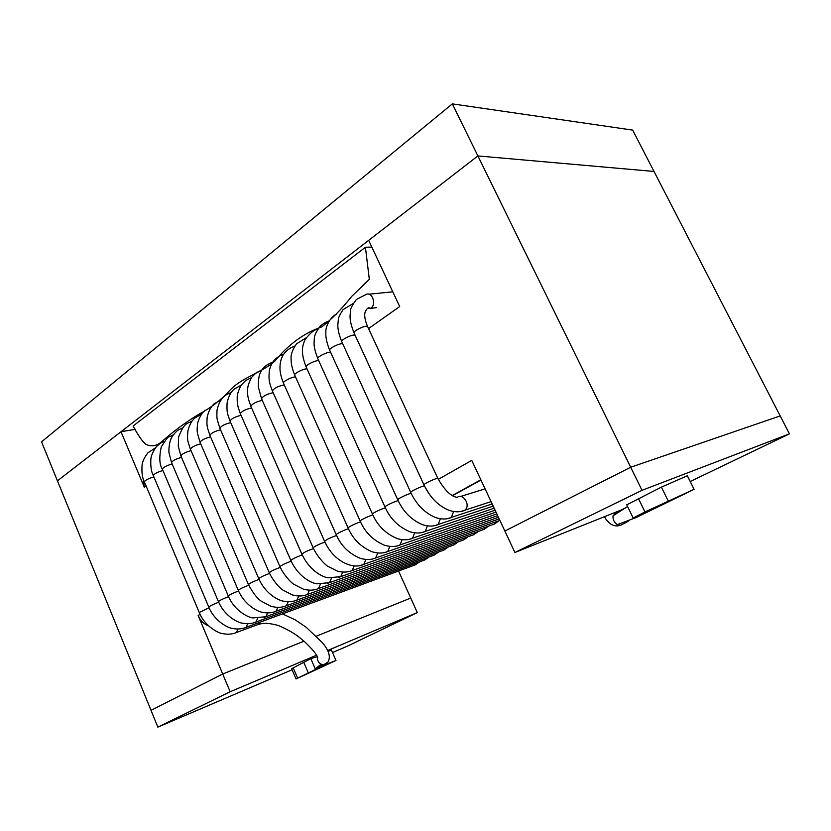 <?xml version="1.0" encoding="UTF-8"?>
<svg xmlns="http://www.w3.org/2000/svg" width="831" height="831" viewBox="0 0 831 831"><rect width="100%" height="100%" fill="white"/><g stroke="black" fill="none" stroke-linecap="round" stroke-linejoin="round"><path stroke-width="1.25" d="M368.549 328.588L399.69 306.546L368.673 240.336L477.898 155.937L57.443 480.837L41.55 441.843L452.334 103.875L632.671 130.103L654.018 171.456L477.898 155.937L452.334 103.875M135.546 429.284L121.004 431.715L144.314 487.246L146.1 485.979M121.004 431.715L57.443 480.837L151.013 710.349L222.708 674.014L198.142 615.491C200.448 620.622 203.886 624.071 208.456 625.836M642.02 490.321L789.45 433.855L654.018 171.456L477.898 155.937L642.02 490.321L514.908 552.49L504.853 531.019L630.698 467.24L780.195 415.916L630.698 467.24L504.853 531.019L471.759 460.395L438.28 479.373M332.504 652.522L347.451 646.134L417.297 612.592L410.743 598.04L316.372 636.172L410.743 598.04L398.558 571.011M222.708 674.014L303.98 641.179L222.708 674.014L151.013 710.349L157.848 727.125L230.156 691.756L222.708 674.014M143.15 478.427L144.314 487.246M625.722 507.793L616.135 512.467L613.029 515.854C612.738 519.531 614.161 522.46 617.298 524.662L636.099 517.557L694.103 489.314L644.981 511.927L633.191 518.035L640.171 515.428L635.881 517.121M694.103 489.314L687.351 475.758L661.383 487.132L626.751 504.833L633.191 518.035M613.029 515.854L627.561 506.495M617.298 524.662L620.186 525.369L622.409 524.33M323.882 664.634L316.393 667.916L315.416 669.256L310.804 658.609L291.66 668.726L296.054 678.969L335.963 660.458L324.9 664.842L296.054 678.969M335.963 660.458L331.455 650.122L328.079 651.275M327.341 664.011L326.947 663.107L323.913 664.623M323.269 664.665L321.15 664.218C318.356 662.691 317.182 660.344 317.619 657.176M316.393 667.916L321.15 664.218M324.9 664.842L325.17 664.198M310.804 658.609L317.39 656.667M371.852 247.119L365.422 247.233L133.085 426.012C137.915 435.029 142.07 441.064 145.55 444.107C151.377 447.161 157.028 446.122 162.492 440.991C173.928 430.936 186.082 422.003 198.941 414.212C210.44 408.073 220.433 400.449 228.93 391.328C241.426 377.399 259.293 374.106 274.542 361.475C288.274 344.533 303.99 333.023 321.68 326.947C331.372 319.571 341.406 309.35 351.783 296.314L369.317 279.351L365.422 247.233M292.107 669.776L157.848 727.125M417.297 612.592L327.684 650.507M316.569 655.202L230.156 691.756M789.45 433.855L690.218 481.513M514.908 552.49L621.069 510.057M200.094 614.379L198.142 615.491M480.972 480.048L452.635 495.629M668.166 500.864L661.383 487.132M644.981 511.927L638.353 498.382M308.311 672.892L303.803 662.421M297.633 678.127L293.208 667.833M318.502 667.823L318.18 667.096M256.644 625.005L258.057 624.538M234.737 633.139L258.202 624.434L259.636 622.326M153.423 477.025C148.157 478.656 145.134 480.276 144.376 481.876L199.243 612.499C204.831 626.595 218.958 633.523 222.905 633.669C227.767 634.614 232.233 634.25 236.295 632.557L237.998 629.005M199.243 612.499L209.048 607.731M413.786 565.381L415.323 564.82L416.757 562.899M244.387 627.966L245.997 627.363L247.721 623.728M419.645 561.839L415.323 564.82L245.997 627.363C241.946 629.046 237.5 629.42 232.649 628.475C228.67 628.257 214.772 621.713 208.768 607.087C209.994 605.903 213.297 604.293 218.678 602.257L218.73 602.246M208.768 607.087L153.288 475.54C154.244 473.763 157.443 472.091 162.897 470.512M423.166 560.541L424.755 559.959L426.21 558.006M254.182 622.71L255.844 622.097L257.6 618.368M429.097 556.947L424.755 559.959L255.844 622.097C251.793 623.78 247.326 624.143 242.444 623.177C238.466 622.886 224.765 616.602 218.449 601.592C219.748 600.346 223.124 598.704 228.567 596.668M218.449 601.592L162.346 469.11C163.291 467.302 166.512 465.609 171.996 464.02M432.671 555.638L434.312 555.035L435.787 553.03M264.133 617.371L265.858 616.737L267.644 612.914M438.664 551.981L434.312 555.035L265.858 616.737L252.967 617.911C249.238 617.869 234.571 611.284 228.286 596.004C229.636 594.716 233.075 593.043 238.57 590.997M228.286 596.004L171.55 462.566C172.609 460.654 175.933 458.92 181.522 457.372M442.31 550.662L444.003 550.039L445.509 548.003M274.24 611.938L276.027 611.284L277.845 607.368M448.376 546.954L444.003 550.039L276.027 611.284C272.121 612.925 267.8 613.309 263.084 612.437C259.386 612.27 245.187 606.318 238.279 590.322C239.702 588.982 243.192 587.288 248.739 585.232M238.279 590.322L180.909 455.928C182.01 453.944 185.386 452.178 191.037 450.651M452.074 545.614L453.83 544.98L455.357 542.892M284.524 606.422L286.373 605.747L288.222 601.737M458.213 541.864L453.83 544.98L286.373 605.747C281.751 607.7 276.588 607.856 270.885 606.246L261.152 601.125C257.049 598.268 252.811 592.742 248.438 584.546C249.923 583.154 253.476 581.43 259.085 579.384M248.438 584.546L190.403 449.176C191.566 447.12 195.005 445.333 200.718 443.816M461.974 540.503L463.791 539.849L465.339 537.709M294.963 600.813L296.885 600.127L298.765 596.004M468.185 536.691L463.791 539.849L296.885 600.127C292.99 601.758 288.669 602.132 283.932 601.249C280.172 600.99 266.169 595.287 258.773 578.677C260.332 577.233 263.936 575.478 269.597 573.421M258.773 578.677L200.063 442.31C201.279 440.181 204.779 438.363 210.544 436.867M472.008 535.32L473.888 534.645L475.467 532.463M305.579 595.121L307.574 594.404L309.485 590.176M478.303 531.445L473.888 534.645L307.574 594.404C303.045 596.315 297.965 596.492 292.325 594.923L282.623 589.917C279.787 588.109 272.786 580.537 269.286 572.715C270.916 571.209 274.583 569.422 280.286 567.376M269.286 572.715L209.89 435.33C211.167 433.128 214.72 431.279 220.547 429.804M482.188 530.064L484.13 529.368L485.74 527.134M316.382 589.324L318.45 588.587L320.382 584.245M488.555 526.127L484.13 529.368L318.45 588.587C313.973 590.477 308.935 590.664 303.346 589.137L293.675 584.214C290.632 582.261 283.558 574.616 279.964 566.638C281.678 565.07 285.417 563.262 291.172 561.216M279.964 566.638L219.872 428.245C221.212 425.95 224.827 424.08 230.717 422.636M492.503 524.725L494.518 524.018L496.149 521.733M327.352 583.424L329.502 582.666L331.476 578.21M498.964 520.736L494.518 524.018L329.502 582.666L316.933 583.829C313.453 583.622 299.212 578.501 290.84 560.468C292.637 558.827 296.438 556.988 302.235 554.952M290.84 560.468L230.021 421.037C231.434 418.647 235.121 416.747 241.063 415.334M338.518 577.431L340.741 576.641L342.746 572.071M499.878 520.414L340.741 576.641L328.224 577.805C324.692 577.587 310.42 572.424 301.892 554.184C303.793 552.48 307.657 550.61 313.495 548.574M301.892 554.184L240.346 413.703C241.842 411.22 245.581 409.288 251.575 407.917M349.861 571.333L352.178 570.523L354.214 565.818M499.171 518.897L352.178 570.523C347.825 572.393 342.891 572.59 337.376 571.115L327.726 566.275C324.765 564.488 317.037 556.334 313.142 547.795C315.146 546.009 319.083 544.108 324.952 542.092M313.142 547.795L250.837 406.245C252.427 403.658 256.239 401.705 262.284 400.376M361.412 565.132L363.822 564.291L365.889 559.46M498.423 517.318L363.822 564.291C353.549 569.786 333.823 561.995 324.589 541.293C326.708 539.423 330.717 537.491 336.617 535.507M324.589 541.293L261.526 398.662C263.209 395.961 267.094 393.977 273.17 392.71M373.161 558.816L375.664 557.954L377.762 552.989M497.655 515.667L375.664 557.954C371.384 559.886 366.305 560.021 360.415 558.37C349.103 553.737 341.042 545.842 336.243 534.676C335.579 534.115 345.478 529.357 348.48 528.796M336.243 534.676L272.391 390.944C274.188 388.129 278.146 386.114 284.254 384.909M385.106 552.397L387.713 551.493L389.843 546.393M496.845 513.932L387.713 551.493C383.517 553.467 378.365 553.581 372.278 551.836C360.986 547.089 352.926 539.132 348.096 527.945C347.42 527.353 357.735 522.408 360.571 521.961M348.096 527.945L283.444 383.091C282.395 381.647 292.377 376.599 295.535 376.973M397.27 545.863L399.981 544.928L402.142 539.683M495.993 512.125L399.981 544.928C395.868 546.933 390.653 547.016 384.338 545.178C373.077 540.327 365.017 532.297 360.166 521.089C359.459 520.466 370.252 515.313 372.88 515.012M360.166 521.089L294.693 375.103C293.603 373.597 304.042 368.351 307.023 368.912M409.652 539.205L412.477 538.239L414.669 532.837M495.11 510.224L412.477 538.239C408.395 540.171 403.357 540.316 397.363 538.654C385.802 533.845 377.503 525.67 372.465 514.109C371.727 513.454 383.06 508.063 385.418 507.938M372.465 514.109L306.151 366.97C305.008 365.391 315.977 359.927 318.72 360.706M422.241 532.422L425.202 531.425L427.414 525.878M494.175 508.24L425.202 531.425C421.203 533.398 416.092 533.512 409.87 531.757C398.34 526.833 390.04 518.575 384.982 506.993C384.223 506.308 396.21 500.636 398.194 500.75M384.982 506.993L317.816 358.701C316.621 357.029 328.224 351.316 330.645 352.386M435.07 525.524L438.155 524.486L440.399 518.773M493.199 506.141L438.155 524.486C434.114 526.48 428.993 526.574 422.782 524.787C411.584 520.144 403.243 511.803 397.737 499.753C396.948 499.016 409.808 492.98 411.22 493.437M397.737 499.753L329.678 350.267C328.432 348.49 340.876 342.486 342.798 343.941M448.127 518.492L451.347 517.422L453.622 511.543M492.16 503.939L451.347 517.422C447.286 519.417 442.175 519.51 436.005 517.713C424.994 513.246 416.57 504.801 410.722 492.378C409.912 491.526 424.371 484.899 424.496 486.073L428.993 493.687M410.722 492.378L341.77 341.686C340.44 339.682 354.588 333.189 355.232 335.506L424.496 486.073M461.434 511.335L464.789 510.224C471.198 505.528 463.044 492.378 456.988 497.572C456.635 496.523 449.405 498.642 437.854 478.469C437.729 477.274 423.135 483.995 423.966 484.868C429.959 497.437 438.394 505.965 449.249 510.431C455.523 512.322 460.706 512.249 464.789 510.224L491.079 501.623M423.966 484.868L354.089 332.951C352.728 330.915 366.98 324.308 367.655 326.666L437.854 478.469M365.806 294.6C372.08 290.85 377.066 304.977 370.595 308.228L367.209 308.592M452.344 495.463L480.848 479.778M628.662 520.248L628.901 520.393C627.415 521.556 631.653 519.583 620.383 525.348M620.155 525.348C612.426 528.017 606.703 520.975 604.428 516.705M323.56 665.475L323.311 664.893M282.447 613.901L294.995 619.718L306.234 627.301L321.877 642.186C328.879 650.071 330.925 656.677 328.027 662.016L323.83 664.655M258.202 624.434C263.437 623.125 266.335 622.45 278.063 625.379C286.757 629.088 293.738 632.983 299.004 637.055L305.341 642.425C312.653 649.53 316.798 654.558 317.764 657.529M144.376 481.876C142.257 477.95 141.509 472.216 142.122 464.674C142.755 460.831 144.687 456.894 147.908 452.843L155.522 447.764M153.288 475.54C151.263 471.696 150.463 466.149 150.868 458.899C151.242 455.471 153.018 451.493 156.197 446.943C159.001 444.076 161.609 442.227 164.019 441.406M162.346 469.11C159.427 464.758 159.043 457.403 161.204 447.026C170.23 432.608 167.582 438.799 173.513 434.603M171.55 462.566L168.89 452.334C168.807 445.094 170.064 439.568 172.671 435.756C177.938 429.523 177.096 430.707 182.716 427.861M180.909 455.928L178.27 446.257L178.623 436.95C184.7 421.816 186.57 424.412 192.075 421.016M190.403 449.176C187.962 441.126 186.913 441.209 187.92 430.738C189.406 425.015 191.66 420.818 194.672 418.159L201.59 414.067M200.063 442.31L197.456 433.273C197.207 430.988 196.854 431.268 197.57 423.395C199.222 417.588 201.497 413.454 204.395 410.981L211.251 406.993M209.89 435.33L207.698 428.609C207.22 425.036 206.576 426.438 207.179 417.1C208.56 411.22 210.877 406.806 214.118 403.835L221.077 399.815M219.872 428.245L217.338 420.029C217.016 417.775 216.673 417.993 217.026 410.213C218.376 404.126 220.703 399.586 223.996 396.574C225.388 395.172 227.746 393.821 231.06 392.523M230.021 421.037L227.933 414.939C227.455 411.719 226.738 412.924 227.071 403.118C228.359 396.917 230.665 392.284 233.999 389.22L241.219 385.106M240.346 413.703L238.154 407.252C237.593 403.856 237.167 405.383 237.199 396.719C237.417 393.541 238.788 389.625 241.312 384.971L245.644 380.546L251.544 377.565M250.837 406.245L248.542 399.451C247.991 395.816 247.482 397.696 247.711 388.17C248.064 384.961 249.487 381.211 251.99 376.942L256.218 372.776L262.045 369.888M261.526 398.662L258.296 386.83C258.389 379.3 259.085 374.636 260.373 372.849C262.129 368.185 266.294 364.591 272.848 362.056M272.391 390.944C269.483 383.434 268.122 379.258 269.628 369.38C271.571 361.901 276.266 356.821 283.714 354.141M283.444 383.091C280.992 376.921 279.839 371.769 279.985 367.645C280.026 359.615 282.571 350.796 294.766 346.07M294.693 375.103C292.148 368.684 290.964 363.376 291.151 359.169C290.549 355.014 292.335 349.903 296.501 343.857L306.016 337.874M306.151 366.97C303.492 360.145 302.276 354.723 302.515 350.692C302.193 348.116 303.035 344.398 305.039 339.515C310.617 332.556 314.762 329.221 317.473 329.523M317.816 358.701C315.042 351.43 313.806 346.008 314.087 342.434C314.617 338.653 312.705 336.14 320.527 325.856C326.365 321.483 327.196 321.659 329.128 321.026M329.678 350.267C326.708 342.788 325.44 336.721 325.887 332.078C325.347 326.967 330.167 316.85 336.586 314.097M341.77 341.686C338.975 334.696 337.666 329.076 337.853 324.859L338.342 319.187C338.342 317.764 339.931 314.565 343.099 309.579L353.082 303.585M355.232 335.506L354.681 334.249M460.384 496.523L485.107 488.877M354.089 332.951C351.253 325.939 349.913 320.288 350.059 316.009L350.537 310.243C350.599 308.322 352.541 304.738 356.364 299.513L366.024 294.486M367.655 326.666C364.788 319.883 364.009 314.897 365.318 311.708C366.897 308.176 368.559 307.065 370.325 308.363L376.422 307.678M392.793 291.826L368.798 294.216"/></g></svg>
